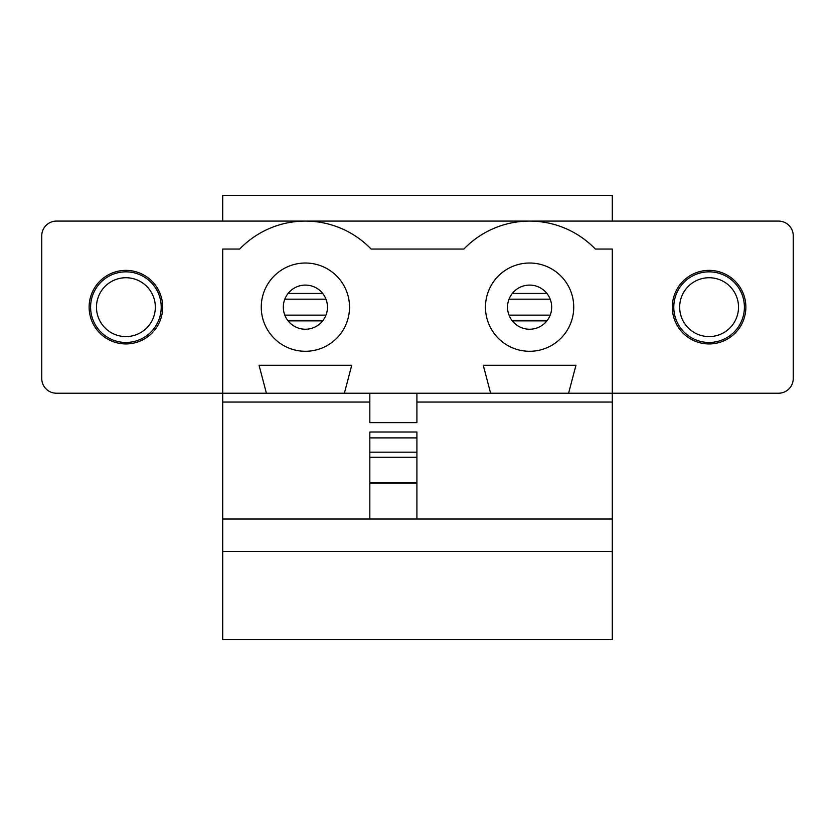 <?xml version="1.0" encoding="UTF-8"?>
<svg xmlns="http://www.w3.org/2000/svg" width="835" height="835" viewBox="0 0 835 835"><rect width="100%" height="100%" fill="white"/><g stroke="black" fill="none" stroke-linecap="round" stroke-linejoin="round"><path stroke-width="1.25" d="M369.832 437.895L369.832 483.162L416.915 483.162L416.915 432.008L369.832 432.008L369.832 437.895L416.915 437.895M266.407 393.222L344.385 393.222L351.733 365.271L259.048 365.271L266.407 393.222L56.467 393.222A14.717 14.717 0 0 1 41.75 378.516L41.75 235.804A14.717 14.717 0 0 1 56.467 221.087L305.391 221.087L222.715 221.087L222.715 195.348L612.285 195.348L612.285 221.087L529.609 221.087L778.533 221.087A14.717 14.717 0 0 1 793.25 235.804L793.25 378.516A14.717 14.717 0 0 1 778.533 393.222L568.593 393.222L575.952 365.271L483.267 365.271L490.615 393.222L568.593 393.222M125.908 343.936A36.782 36.782 0 0 0 162.689 307.155A36.782 36.782 0 0 0 125.908 270.373A36.782 36.782 0 0 0 89.126 307.155A36.782 36.782 0 0 0 125.908 343.936M239.676 249.049L222.715 249.049L222.715 639.652L612.285 639.652L612.285 249.049L595.324 249.049A91.213 91.213 0 0 0 463.895 249.049L371.105 249.049A91.213 91.213 0 0 0 239.676 249.049M261.261 307.155A44.14 44.14 0 0 1 327.466 268.933A44.14 44.14 0 0 1 327.466 345.377A44.14 44.14 0 0 1 261.261 307.155M305.391 285.09A22.065 22.065 0 0 1 324.502 318.198A22.065 22.065 0 0 1 286.28 318.198A22.065 22.065 0 0 1 305.391 285.09M709.092 343.936A36.782 36.782 0 0 0 745.874 307.155A36.782 36.782 0 0 0 709.092 270.373A36.782 36.782 0 0 0 672.311 307.155A36.782 36.782 0 0 0 709.092 343.936M485.469 307.155A44.14 44.14 0 0 1 551.674 268.933A44.14 44.14 0 0 1 551.674 345.377A44.14 44.14 0 0 1 485.469 307.155M529.609 285.09A22.065 22.065 0 0 1 548.72 318.198A22.065 22.065 0 0 1 510.498 318.198A22.065 22.065 0 0 1 529.609 285.09M305.391 221.087L529.609 221.087M490.615 393.222L344.385 393.222M612.285 519.015L416.915 519.015L416.915 483.162M612.285 402.052L416.915 402.052M369.832 402.052L222.715 402.052M416.915 519.015L222.715 519.015M612.285 551.382L222.715 551.382M369.832 519.015L369.832 483.162M416.915 393.222L416.915 422.646L369.832 422.646L369.832 393.222M738.516 307.155A29.423 29.423 0 0 1 694.386 332.643A29.423 29.423 0 0 1 694.386 281.677A29.423 29.423 0 0 1 738.516 307.155M709.092 271.845A35.31 35.31 0 0 1 744.403 307.155A35.31 35.31 0 0 1 709.092 342.465A35.31 35.31 0 0 1 673.782 307.155A35.31 35.31 0 0 1 709.092 271.845M155.331 307.155A29.423 29.423 0 0 1 111.191 332.643A29.423 29.423 0 0 1 111.191 281.677A29.423 29.423 0 0 1 155.331 307.155M125.908 271.845A35.31 35.31 0 0 1 161.218 307.155A35.31 35.31 0 0 1 125.908 342.465A35.31 35.31 0 0 1 90.597 307.155A35.31 35.31 0 0 1 125.908 271.845M369.832 482.661L416.915 482.661M369.832 457.256L416.915 457.256M369.832 452.163L416.915 452.163M546.894 320.87L512.314 320.87M546.894 293.44L512.314 293.44M322.686 320.87L288.106 320.87M322.686 293.44L288.106 293.44M509.037 315.139L550.182 315.139M509.037 299.17L550.182 299.17M284.818 315.139L325.963 315.139M284.818 299.17L325.963 299.17"/></g></svg>
